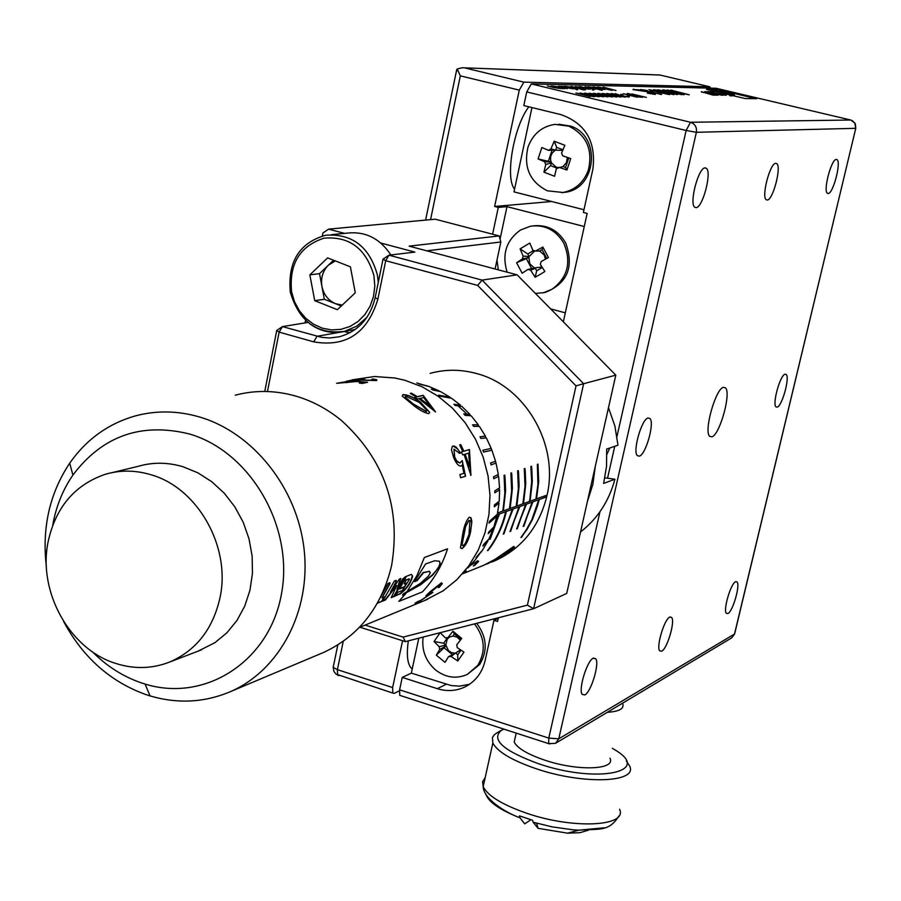 <?xml version="1.0" encoding="UTF-8"?>
<svg xmlns="http://www.w3.org/2000/svg" width="901" height="901" viewBox="0 0 901 901"><rect width="100%" height="100%" fill="white"/><g stroke="black" fill="none" stroke-linecap="round" stroke-linejoin="round"><path stroke-width="1.35" d="M723.424 387.351C715.653 388.522 703.613 431.399 709.661 436.298L711.858 436.827C719.753 435.082 731.533 392.645 725.44 387.858L723.424 387.351M705.123 167.879C698.545 167.237 688.961 203.446 694.716 207.185L696.045 207.635C702.712 207.894 712.128 171.933 706.339 168.284L705.123 167.879M648.044 417.985C641.658 419.078 632.491 451.142 637.277 455.591L639.327 456.154C645.78 454.723 654.79 422.896 649.97 418.537L648.044 417.985L649.97 418.537M593.207 658.237C587.002 660.748 578.217 689.524 582.17 694.378L584.828 694.919C591.101 692.092 599.728 663.53 595.752 658.777L593.207 658.237M669.691 617.129C664.24 619.291 656.029 646.997 659.69 650.86L661.728 651.186C667.247 648.765 675.333 621.262 671.65 617.467L669.691 617.129M735.531 581.742C730.711 583.611 722.974 610.214 726.341 613.333L727.94 613.536C732.817 611.441 740.442 585.031 737.052 581.956L735.531 581.742M785.041 374.23C780.165 374.974 772.101 404.099 775.998 406.88L777.191 407.128C782.124 406.137 790.076 377.226 786.168 374.478L785.041 374.23M836.297 159.432C831.375 158.858 822.94 190.989 827.411 193.276L828.177 193.501C833.155 193.805 841.466 161.91 836.984 159.635L836.297 159.432M775.806 163.329C770.141 162.721 761.176 196.812 766.233 199.718L767.235 200.011C772.968 200.304 781.786 166.46 776.707 163.61L775.806 163.329M562.652 150.399L555.726 150.129L556.66 147.336L562.934 149.735M550.883 149.014L555.726 150.129L548.349 150.309L550.883 149.014L554.205 141.22L564.882 145.309L561.56 153.102L562.765 155.839L570.75 158.587L566.92 170.019L565.569 167.518L562.967 166.516L566.447 162.698L567.326 157.427M562.967 166.516L556.401 168.566L554.554 176.258L543.922 172.159L550.556 165.671L551.48 162.89L556.063 167.09L558.462 167.609M561.537 192.668L564.848 192.318C596.642 189.007 601.519 136.04 570.75 126.14L558.71 124.214M528.02 147.054C523.38 167.248 529.811 181.822 547.324 190.798L562.967 192.476C575.187 190.021 583.634 182.599 588.319 170.199C593.083 149.814 586.596 135.139 568.858 126.174L555.005 124.372C541.929 126.388 532.93 133.956 528.02 147.054M558.947 167.282L566.92 170.019M548.349 150.309L541.873 147.516L538.088 158.925L544.553 161.741L545.758 164.466L543.922 172.159M449.396 637.131L447.2 639.226L445.804 644.992L443.664 643.235L447.594 637.57M460.31 640.172L457.021 637.075L452.831 636.083L454.329 633.91L452.921 631.218L447.966 637.581L445.342 637.874L440.217 632.682M452.921 631.218L461.717 638.415L456.762 644.789L457.224 647.605L463.959 652.144L457.787 660.985L457.742 654.779L455.602 653.022L460.434 649.846M423.155 637.063C421.488 650.105 425.621 661.064 435.543 669.939C445.781 677.755 456.402 679.23 467.405 674.365L479.715 664.454C487.903 650.691 486.9 636.984 476.719 623.323M467.405 674.365L477.755 665.411C486.011 651.468 484.918 637.626 474.467 623.897M440.139 632.705L434.057 641.501L439.215 646.727L439.677 649.542L436.298 655.162L445.049 662.359L448.439 656.739L451.063 656.457L457.787 660.985M622.681 703.501C624.494 708.58 619.392 711.52 607.353 712.297M503.884 729.112L501.238 730.407C490.842 739.698 503.389 750.848 538.899 763.857C597.442 783.893 653.45 771.966 614.302 749.497L612.308 748.292M626.353 761.041L629.675 766.053C638.122 782.687 583.296 784.805 536.478 768.835C512.14 760.5 497.589 751.907 492.836 743.043L492.43 737.514L494.232 734.844L497.025 732.828M588.443 830.159L580.019 832.67L567.607 833.177L538.088 828.334L533.122 822.23L532.604 820.27L519.483 815.867L519.888 817.646C511.667 815.326 483.646 800.82 483.173 786.652C487.824 795.876 502.262 804.706 526.477 813.164C573.047 829.37 627.828 826.577 619.584 809.267M515.53 736.151L514.201 742.109C517.523 748.337 527.761 754.374 544.902 760.207C577.609 771.324 616.014 769.916 610 758.237M531.962 107.579L513.987 191.879L583.972 209.742M469.567 684.264L459.679 686.134L451.198 685.571L411.34 673.126L418.796 638.178M562.37 88.602L552.167 86.023L560.906 87.251L564.972 88.467L562.37 88.602M564.037 86.282L574.151 88.827L564.003 86.383M575.243 88.85L565.141 86.305L573.734 87.521L577.789 88.726L575.243 88.85M578.814 86.609L588.815 89.12L582.237 88.23L575.424 86.53L585.954 88.816L578.791 86.71M593.759 89.954L592.205 89.717L593.725 90.1M602.127 90.314L588.173 86.811L596.507 87.994L600.55 89.188L596.721 88.85L602.127 90.314M612.027 90.415L597.757 87.014L612.061 89.571L603.197 87.138L615.991 90.494L602.769 87.679L612.027 90.415M590.076 94.988L598.399 96.722L590.955 95.281L594.705 96.677L580.514 93.107L588.511 94.673L584.456 93.163L590.042 95.168M599.075 95.123L607.319 96.835L599.942 95.405L603.681 96.79L589.592 93.253L597.521 94.796L593.466 93.31L599.041 95.292M607.916 95.247L616.081 96.936L608.783 95.517L612.511 96.903L598.523 93.389L606.373 94.92L602.33 93.445L607.882 95.405M616.599 95.371L624.697 97.049L617.455 95.641L621.183 97.004L607.297 93.524L615.068 95.044L611.036 93.591L616.566 95.529M622.873 94.751L620.766 94.312L622.873 94.751M626.42 94.481L637.277 97.207L623.188 93.772L637.446 96.542L627.062 93.839L640.667 97.252L626.398 94.582M646.355 97.398L631.792 93.963L646.355 97.398M661.638 94.504L640.431 89.514L647.447 90.539L642.379 89.773L644.97 90.674L661.638 94.504M658.575 91.373L669.916 94.447L660.14 92.747L648.9 89.683L658.541 91.497M670.704 92.364L681.944 94.695L671.943 92.735L677.338 94.628L657.82 89.796L668.587 91.913L662.764 89.897L670.659 92.555M724.404 93.636L731.409 95.292L729.742 95.619L730.869 95.889L733.087 95.697L745.172 98.547L756.694 98.693L718.457 89.672L706.485 89.413L724.404 93.636M716.07 88.264L531.297 83.928L690.481 122.266L850.747 120.024L716.295 88.321M726.15 95.303L708.118 91.587L726.15 95.303M704.548 91.789L717.714 95.168L709.909 92.702L723.3 95.258L707.781 91.587L715.597 93.693L705.314 91.53L712.387 93.636L704.492 92.037M701.383 91.722L712.95 95.089L717.387 95.157L701.327 91.981M684.05 94.729L663.71 89.92L678.307 93.253L667.145 89.987L683.656 93.513L670.873 90.066L689.254 94.819L670.581 90.843L684.05 94.729M673.869 94.695L653.619 89.717L661.48 90.832L673.869 94.695M652.876 91.136L650.285 91.08L653.293 91.542M654.914 94.391L647.357 93.141L653.495 93.636L646.625 91.62L633.268 89.672L638.235 89.751L647.166 91.62L654.914 94.391M642.559 97.353L627.558 93.4L642.559 97.353M629.337 96.486L627.209 96.047L629.371 96.508M620.89 95.427L628.943 97.105L621.746 95.697L625.463 97.06L611.621 93.591L619.37 95.112L615.338 93.659L620.845 95.585M612.275 95.303L620.406 96.993L613.142 95.585L616.87 96.948L602.927 93.456L610.743 94.988L606.7 93.513L612.241 95.461M603.512 95.179L611.723 96.891L604.38 95.461L608.119 96.846L594.074 93.321L601.969 94.864L597.915 93.377L603.479 95.348M594.604 95.056L602.882 96.779L595.471 95.337L599.21 96.734L585.076 93.175L593.038 94.729L588.984 93.242L594.559 95.224M585.526 94.932L593.883 96.666L586.393 95.213L590.155 96.621L575.908 93.028L583.949 94.605L579.884 93.096L585.492 95.101M602.938 89.402L593.061 86.913L601.339 88.095L605.348 89.289L602.938 89.402M588.95 88.107L591.473 87.96L585.019 86.699L595.662 89.075L588.95 88.107M580.435 86.642L590.414 89.154L580.413 86.744M585.436 89.627L583.555 89.875L571.065 86.428L585.368 89.909M577.53 89.638L575.942 89.402L577.496 89.796M561.222 86.214L572.98 88.805L561.616 86.901L567.236 88.692L558.586 86.158L567.247 88.016L561.222 86.214M550.962 85.989L561.177 88.568L554.34 87.667L547.391 85.91L558.192 88.264L550.939 86.102M731.86 95.224L731.094 94.256L726.994 93.186L720.406 92.555L723.92 93.636M400.911 695.707L399.751 695.335L399.605 689.817L402.251 677.394L411.34 673.126M498.219 618.39L493.962 620.327L497.555 621.442L498.354 617.771M563.339 321.815L587.137 213.436L583.375 212.478L592.869 169.197C596.214 141.682 585.627 123.516 561.132 114.686L523.819 105.586L526.725 91.925L531.297 83.928M493.962 620.327L485.143 660.534C482.26 672.529 475.694 681.246 465.457 686.697C456.525 691.044 447.144 691.709 437.3 688.679L402.251 677.394M756.063 98.682L718.457 89.672M718.435 89.807L707.116 89.559M712.747 90.888L728.481 92.713L734.067 94.56L734.552 95.269L733.437 95.776M723.413 93.625L720.406 92.555M713.367 91.035L715.754 90.933M715.732 91.069L717.286 91.046M734.597 95.236L728.447 92.848L719.144 91.192M719.111 91.328L717.252 91.181M722.996 94.549L721.701 94.808M715.619 93.366L716.419 93.107M718.784 93.862L716.363 93.377M709.391 91.891L710.664 91.643M725.789 95.292L720.766 93.873M713.862 92.409L710.607 91.913M712.331 93.895L717.951 95.168M709.898 92.78L707.037 92.184M715.552 93.884L721.983 95.236M716.07 95.134L710.585 94.188M658.485 90.776L657.865 90.764M658.417 91.069L661.48 90.832M668.981 93.479L669.77 93.727M660.23 91.215L669.004 93.4L660.196 91.35M668.08 94.121L669.578 94.616M649.17 89.807L650.725 90.01M668.013 94.414L650.804 90.055L667.945 94.188M651.569 91.395L652.808 91.418M659.96 94.301L661.357 94.481M640.701 89.627L642.154 89.807M632.986 89.503L633.685 89.188M633.617 89.481L635.43 89.638M653.405 93.591L655.455 94.38M632.299 94.166L633.009 94.267M594.806 87.228L595.707 87.307M604.12 89.165L605.033 89.481M600.911 88.095L595.809 87.374L603.873 89.176L600.911 88.095M589.941 87.115L590.853 87.206M599.3 89.064L600.224 89.379M596.079 87.994L590.943 87.273L599.041 89.075L596.079 87.994M585.92 87.093L585.019 86.699M594.435 88.962L595.37 89.289M592.678 88.264L589.772 88.208L594.164 88.985L592.678 88.264M566.954 86.62L567.889 86.699M576.55 88.602L577.496 88.94M573.284 87.521L568.013 86.789L576.257 88.625L573.284 87.521M554.002 86.338L554.96 86.417M563.733 88.343L564.69 88.681M560.445 87.251L555.095 86.507L563.429 88.366L560.445 87.251M530.914 819.752L524.675 823.852L519.888 817.646M448.439 656.739L455.602 653.022L451.063 656.457M436.298 655.162L445.961 645.961L439.677 649.542M447.966 637.581L452.831 636.083M460.963 639.35L454.329 633.91M457.742 654.779L460.94 650.195M439.215 646.727L445.804 644.992L448.507 650.623L451.401 652.549L454.69 653.124M444.463 648.112L452.279 654.531M434.057 641.501L443.664 643.235M544.553 161.741L551.063 161.943L538.088 158.925M565.569 167.518L568.779 157.923M550.556 165.671L557.246 168.25M554.847 150.58L552.2 153.012L550.691 156.391L550.579 160.141L551.48 162.89L545.758 164.466M551.964 150.456L548.472 160.952M554.205 141.22L556.66 147.336M550.612 308.885L565.31 312.838M584.265 226.523L506.981 206.644L498.287 207.41L494.626 206.464L551.716 201.509M343.258 641.321L337.391 669.668L392.645 687.553L402.567 640.724M498.287 207.41L492.599 234.204M494.626 206.464L519.28 90.123L460.332 75.853L430.565 219.641M464.995 67.969L523.875 82.149L709.763 86.778L659.701 74.974L462.179 67.755L457.212 68.983L460.332 75.853M392.645 687.553L392.791 693.072L394.165 693.376L399.413 690.864M408.288 640.881C406.531 653.698 407.286 662.505 410.529 667.303L412.23 668.947M528.842 106.814C513.683 126.354 504.842 178.083 514.572 189.12M523.875 82.149L519.28 90.123M710.641 88.14L709.763 86.778M506.981 206.644L500.066 239.125M496.992 260.062L498.321 269.838M455.951 73.285L457.212 68.983M380.83 243.045L414.854 252.1L388.939 255.186L482.114 280.121L517.129 274.839L409.122 246.142L499.199 235.927L435.206 219.202L328.583 229.136L322.918 232.999L322.333 235.961M305.574 320.317L305.067 322.918M264.759 391.473L276.753 330.419L282.441 326.601L321.725 337.357L329.766 337.976L339.328 336.783C358.136 331.433 370.086 318.368 375.176 297.612L383.015 259.15L385.707 260.716L377.846 299.256C367.428 333.212 346.052 347.414 313.694 341.851L279.141 332.12L267.462 391.53M495.088 268.982L500.843 241.997L426.747 250.827M365.142 625.091L403.085 637.108L527.412 605.123L533.606 608.727L566.729 593.432L615.8 375.154L583.634 383.713L533.606 608.727L405.394 641.625L359.983 627.22M527.412 605.123L576.021 385.876L477.643 285.392L385.707 260.716L388.939 255.186L383.015 259.15M344.542 233.382L328.583 229.136M615.8 375.154L517.129 274.839M477.643 285.392L482.114 280.121L583.634 383.713L576.021 385.876M343.822 331.512L349.881 332.784M307.996 322.434L282.441 326.601L279.141 332.12L276.753 330.419M499.199 235.927L500.843 241.997M405.394 641.625L403.085 637.108M335.341 260.918L328.336 265.232C322.749 270.964 320.621 278.037 321.939 286.462L324.349 299.267L314.731 300.686L337.379 309.685L355.276 292.802L350.399 266.82L327.615 257.889L309.854 274.861L314.731 300.686M390.899 254.949C379.76 238.213 364.995 230.96 346.592 233.19L331.545 234.654M341.299 305.991L324.349 299.267M309.854 274.861L319.517 273.645L321.939 286.462C323.774 294.773 328.324 300.529 335.589 303.727L342.245 305.09M319.517 273.645L333.573 260.231M92.409 651.783C106.859 666.335 123.279 676.73 141.694 682.992L145.061 684.05C204.809 702.645 269.151 661.852 281.36 594.491C294.447 527.4 250.669 451.57 189.221 433.922C141.187 422.186 102.421 435.904 72.902 475.075C62.732 489.907 56.008 506.621 52.731 525.215M46.368 566.436C41.851 527.806 49.623 493.376 69.704 463.17C86.473 439.294 108.447 423.504 135.646 415.834C156.504 410.315 177.79 410.698 199.493 416.972C253.316 432.717 297.443 488.229 304.133 549.644C310.991 611.058 279.794 670.04 230.78 691.495C204.786 702.577 177.891 704.053 150.084 695.921L146.322 694.727C110.553 681.944 82.993 657.55 63.656 621.532M320.486 653.754L323.966 652.29C359.094 635.802 381.641 606.891 391.608 565.558C401.17 508.04 384.524 459.747 341.659 420.677C327.615 409.122 312.287 400.911 295.674 396.057C275.188 390.268 255.062 389.975 235.285 395.179M537.829 464.195L538.539 481.675L536.388 498.85L547.087 495.1C559.037 444.17 525.001 385.842 476.505 373.521C460.828 369.241 445.376 369.185 430.149 373.352M491.653 562.089L494.75 560.85C521.533 548.653 538.854 527.322 546.693 496.845L546.952 495.145M427.187 386.079L416.836 382.936M424.439 600.607L443.146 590.808L456.92 579.647L468.7 566.031L478.149 550.331L484.963 532.964L488.961 514.426L489.998 495.223L488.049 475.908L483.15 457.032L475.446 439.147L465.164 422.738L452.584 408.288L438.089 396.192L422.096 386.788L405.045 380.323L394.92 378.003L374.467 376.517L352.088 379.862M472.597 562.787L467.901 567.923L475.007 560.107L481.416 551.333M491.856 450.196L491.203 448.394L482.868 450.263L483.589 452.077L491.912 450.185L495.527 461.211L490.572 462.99L491.068 464.86L496.023 463.069L498.332 474.444L493.511 476.854L493.793 478.769L498.602 476.336L499.571 487.846L494.807 490.899L494.863 492.824L499.616 489.75L499.233 501.215L494.446 504.909L494.277 506.812L499.053 503.096L497.318 514.336L489.446 521.307L489.04 523.166L496.913 516.16L493.861 526.972L488.826 531.894L488.207 533.651L493.252 528.718L488.928 538.944L483.657 544.429L482.846 546.074L488.117 540.577L482.609 550.049L476.032 557.55L481.607 551.547M491.203 448.394L486.337 437.875L480.92 438.46L480.008 436.76L485.436 436.185L479.4 426.353L473.644 426.387L472.541 424.81L478.307 424.788L471.2 415.8L465.051 415.327L463.79 413.908L469.95 414.392L461.898 406.407L455.309 405.484L453.89 404.245L460.49 405.168L451.626 398.298L440.184 396.192L438.641 395.145L450.106 397.262L440.578 391.62L432.976 390.009L431.342 389.176L438.956 390.797L428.91 386.473L419.055 384.017L427.22 385.876M461.976 548.675L460.49 547.819L462.596 534.777C464.038 526.195 466.267 520.327 469.297 517.174L471.088 518.075L471.842 521.386L470.604 531.815C468.711 540.093 465.84 545.713 461.976 548.675L461.808 548.596C465.671 545.623 468.543 540.014 470.435 531.759L471.673 523.492L470.739 517.579M460.726 444.61L463.869 451.198L469.444 449.543L470.941 475.323L464.094 454.498L462.72 454.904L461.447 451.919L462.81 451.514L459.668 444.925L460.726 444.61L459.69 444.959M459.882 474.568L463.936 473.284L462.213 465.051L460.985 466.076C458.53 466.211 456.075 463.328 453.62 457.426L451.469 449.802L452.268 446.457L453.935 445.961L456.109 447.065L460.557 453.023L459.487 453.338L454.003 449.194L454.735 457.212L456.638 460.771L459.814 462.979L462.213 460.58L465.558 476.19L460.67 477.755L459.882 474.568M411.374 393.151L417.366 396.677L423.143 395.291L435.543 411.881L418.864 398.625L417.456 398.974L414.843 397.273L416.262 396.936L410.27 393.41L411.374 393.151L410.473 393.523M428.763 413.627C424.247 412.838 418.706 409.696 412.117 404.2L402.285 396.091L402.916 394.615C407.883 394.683 413.75 397.195 420.497 402.15L429.687 412.399L428.763 413.627M417.49 601.688L421.623 599.976L428.437 595.37L426.578 596.293L425.97 595.73L430.025 591.799L441.456 582.801L442.312 583.623L439.395 587.215L438.314 587.643L439.981 585.639L439.361 585.031L431.038 591.439L428.448 594.007L429.101 594.39L432.897 592.374L420.001 601.192L415.001 603.253L417.49 601.688M399.751 594.255C406.644 589.22 410.935 583.161 412.613 576.088L411.408 574.387L406.374 576.336L399.605 588.961L404.493 587.035L406.509 583.33L404.222 583.882L406.317 579.962L409.268 578.814L409.336 579.478L402.42 590.448L398.062 592.182L394.615 596.304L399.447 593.996C406.306 588.995 410.586 582.958 412.275 575.885L412.613 576.077M380.627 597.093L388.016 583.398L389.75 582.756L389.739 584.141L390.065 583.003M377.395 603.174L381.945 601.361L385.223 596.631L382.001 597.904L389.739 584.141M391.203 597.667L393.985 596.563L405.687 576.606L402.499 579.208L396.924 589.513L400.787 578.498L399.357 579.05L390.46 592.058L396.046 581.708L396.068 580.323L394.401 580.965L382.621 601.091L385.437 599.976L396.733 585.481L391.203 597.667M414.888 581.145L416.893 580.357L423.143 572.529L429.169 571.403L430.34 572.721L428.414 576.122L420.17 583.521L403.49 593.77L402.488 595.065L405.574 593.545L398.839 601.418L422.434 591.856C433.831 579.76 442.211 565.4 447.56 548.799L424.315 557.55L416.904 575.683L406.768 591.991M198.107 651.141L215.012 642.616L226.962 632.716L236.986 620.417L244.734 606.125L249.949 590.29L252.449 573.419L252.134 556.075L249.014 538.821L243.191 522.231L234.846 506.869L224.27 493.219L211.814 481.753L197.882 472.822L182.959 466.718C167.721 462.213 152.798 462.078 138.202 466.324L112.94 472.439M220.035 597.532C231.095 546.896 197.623 487.745 150.884 474.726C135.375 470.097 120.193 469.95 105.349 474.275C74.468 484.896 55.333 507.68 47.944 542.616C38.056 592.171 69.726 649.114 115.373 663.316C134.148 669.375 152.393 668.891 170.109 661.852C196.407 650.195 213.053 628.752 220.035 597.532M606.936 454.307L609.797 447.988M467.045 414.167L456.773 404.65M536.557 498.895L538.708 481.675L537.998 464.15L537.356 464.364L537.931 484.389L535.915 499.131L530.07 501.238L532.311 481.404L531.793 468.802L531.511 466.29L530.858 466.504L531.658 481.63L529.901 499.041L529.416 501.474L523.515 503.614L525.745 483.657L525.227 470.975L524.945 468.452L524.281 468.666L525.013 486.416L522.85 503.85L516.87 506.013L519.111 485.943L518.582 473.183L518.3 470.637L517.625 470.863L518.368 488.714L516.205 506.249L510.146 508.446L512.399 488.252L511.858 475.424L511.565 472.856L510.89 473.081L511.644 491.045L509.47 508.682L503.344 510.901L505.596 490.583L505.044 477.676L504.763 475.097L504.076 475.323L504.842 493.399L503.152 508.66L502.657 511.149L497.589 512.984M496.496 515.057L498.827 514.212L489.558 539.339L499.514 513.964L505.675 511.723C502.308 526.297 496.237 539.26 487.475 550.612L488.162 550.342C496.924 539.001 502.983 526.038 506.362 511.475L512.455 509.268L503.265 534.102L513.131 509.02L519.145 506.835L510 531.522L519.809 506.599L525.756 504.436L516.645 528.988L526.409 504.2L532.288 502.071L523.211 526.477L532.93 501.834L538.742 499.728L531.815 519.798L526.049 530.261L520.924 537.514L526.691 530.013L532.457 519.55L539.384 499.492L546.693 496.845M469.691 565.963L477.755 560.715L478.6 561.458L474.568 565.456L473.329 565.952L475.638 563.733L474.94 563.035M464.128 571.898L466.245 570.851L463.778 572.315M483.826 565.242L495.235 559.206L513.773 546.411L514.482 547.098L504.177 555.602L494.75 560.85M504.594 475.154L505.348 493.162L503.344 510.901M511.408 472.912L512.151 490.808L510.146 508.446M518.131 470.694L518.863 488.488L516.87 506.013M524.776 468.497L525.508 486.191L523.515 503.614M496.71 514.865L498.827 514.212M499.514 513.964L505.675 511.723M506.362 511.475L512.455 509.268M513.131 509.02L519.145 506.835M519.809 506.599L525.756 504.436M526.409 504.2L532.288 502.071M532.93 501.834L538.742 499.728M531.342 466.335L532.063 483.916L530.07 501.238M539.384 499.492L546.592 496.766M359.386 383.083L363.745 382.137L356.852 381.506L336.602 383.319L348.878 381.202L339.7 382.869L354.521 381.157L367.597 382.283L362.348 383.432L359.386 383.083M362.202 379.49L365.142 379.501L364.466 380.154L366.583 380.391L373.622 380.222L373.847 379.648L371.843 379.265L372.98 379.017L376.787 379.704L376.573 380.582L361.008 380.109L346.356 381.236L359.217 379.028L349.532 380.537L362.202 379.49L355.264 380.56M499.053 503.096L498.264 501.97M496.913 516.16L496.226 515.293M493.252 528.718L492.712 528.099M450.016 398.005L450.106 397.262M460.411 406.193L460.49 405.168M469.917 415.699L469.95 414.392M478.375 426.353L478.307 424.788M485.673 437.942L485.436 436.185M496.023 463.069L495.392 461.267M498.602 476.336L497.836 474.692M499.616 489.75L498.794 488.342M521.578 537.255L528.11 527.378L533.538 516.735L537.672 505.348L539.215 499.447L538.573 499.683M523.864 526.229L532.119 502.026M517.309 528.729L525.587 504.391M510.664 531.275L518.976 506.79M503.941 533.842L512.286 509.223M488.162 550.342L488.027 550.218C496.766 538.899 502.826 525.97 506.193 511.43L505.506 511.678M490.245 539.068L499.345 513.908L498.658 514.167M468.914 520.373L465.434 526.544L461.808 545.026L463.024 545.758L465.265 543.483L468.959 534.575L469.95 520.733L468.914 520.373L465.626 526.578L461.976 545.105M461.458 451.942L462.81 451.514M463.869 451.198L460.569 444.7M463.711 451.277L469.286 449.622L470.727 475.368M469.725 467.146L464.984 454.25L468.655 453.124L469.725 467.146L465.153 454.183M462.213 465.051L461.109 465.997M453.057 446.006L457.832 449.058M453.991 449.182L454.566 457.28L457.325 461.898L460.141 462.911M462.089 460.816L465.378 476.235L460.67 477.733M415.012 397.386L416.262 396.936M417.366 396.677L411.295 393.332M417.276 396.845L423.053 395.46L435.363 411.926M430.52 406.34L419.877 398.535L423.594 397.487L430.52 406.34L419.967 398.366M402.916 394.615L402.837 394.796C407.826 394.863 413.683 397.375 420.395 402.308L429.687 412.399M405.157 397.195L413.142 404.099L426.297 411.599L427.029 410.541L419.404 402.42L405.574 396.136L405.157 397.195L413.232 403.941L426.41 411.453M372.98 379.017L376.787 379.704M364.432 379.681L362.213 379.693M364.466 380.154L373.622 380.222M372.383 379.344L372.969 379.22M359.983 383.15L363.745 382.137M346.153 382.666L354.532 381.348L367.079 382.396M428.437 595.37L426.578 596.293M442.312 583.623L438.629 587.317M439.361 585.031L428.448 594.007M431.68 593.072L419.9 601.023L416.025 602.623M395.01 595.764L399.447 593.996M409.268 578.814L406.317 579.962M404.222 583.882L405.979 579.748M406.092 584.377L406.16 583.24M404.493 587.035L405.765 584.141M399.909 588.477L404.166 586.799M402.961 594.457L423.233 582.508L432.334 574.894L436.197 570.558L439.024 566.357L439.936 563.508L439.497 561.255L434.721 560.76L425.61 563.925L414.528 581.641L417.208 580.582L423.481 572.743L429.169 571.403M428.842 571.2L429.608 571.493M405.664 593.083L420.654 584.749L432.638 575.12L439.35 566.56L440.262 563.711L439.497 561.255M398.828 601.418L405.957 593.354M377.688 602.668L381.945 601.361M381.63 601.091L384.569 596.89M389.39 583.938L382.001 597.904M391.485 597.172L393.985 596.563M393.681 596.293L405.157 576.809M400.337 578.667L396.924 589.513M396.046 581.708L390.46 592.058M395.708 581.494L396.384 580.571M383.026 600.539L385.437 599.976M385.121 599.706L396.733 585.481M447.56 548.799C442.2 565.4 433.831 579.76 422.434 591.856L398.839 601.406M514.494 547.098L504.177 555.602M511.171 548.799L496.406 558.733L486.63 564.116L502.995 556.086L511.554 549.34L511.171 548.799L496.406 558.733M478.6 561.458L473.768 565.58M595.279 466.403L592.858 484.355L587.294 501.925M608.479 407.691L614.899 426.049L617.973 445.229L606.688 449.036L606.531 466.436L603.614 483.42L614.91 479.231C609.008 501.125 597.554 518.694 580.548 531.962M614.91 479.231L604.886 477.823M545.432 259.173L544.339 255.174L539.71 251.052L542.087 249.633L546.772 258.452M523.121 256.075L529.124 256.548L528.876 257.54L522.4 258.936L523.121 256.075L520.102 248.867L529.799 243.056L532.829 250.264L535.521 251.086L542.864 247.043L548.439 257.551L541.096 261.583L540.363 264.455L544.88 271.471L539.969 274.523L535.149 277.238L536.692 270.807L535.329 268.25L530.644 270.244L527.952 269.41L522.141 273.217L516.588 262.754L528.876 257.54L529.799 263.847L534.406 267.969L541.884 266.921M542.762 292.848L545.477 292.352C567.517 283.297 574.252 266.831 565.682 242.932C558.158 230.284 547.481 224.563 533.662 225.791M535.408 293.422L543.573 292.679L551.953 289.3C567.743 277.632 571.696 262.247 563.801 243.169C555.94 230.07 544.868 224.405 530.576 226.185L520.485 230.014C506.171 240.387 501.722 254.442 507.15 272.181M530.644 270.244L535.149 277.238M522.4 258.936L516.588 262.754M534.912 250.816L529.124 256.548L527.772 253.992L520.102 248.867M536.692 270.807L542.256 267.496M526.511 258.947L531.624 268.588M533.719 250.433L527.772 253.992M535.521 251.086L539.71 251.052M542.864 247.043L542.087 249.633M527.952 269.41L534.406 267.969M538.088 828.334L536.602 823.221L533.099 822.208L552.076 826.87L573.261 829.832L578.904 830.17L604.019 827.828M850.949 120.081L854.891 123.099L855.657 128.325L696.36 132.301L558.755 738.831L734.495 634.045L855.792 128.19L855.364 123.888L852.492 120.723M399.605 689.817L548.788 738.099L599.965 511.734M607.544 478.194L614.741 446.322M616.994 436.388L686.134 130.487L526.725 91.925M446.164 684.309L437.3 688.679M734.63 633.944L731.702 637.852L734.743 633.459L855.759 128.314M731.702 637.852L555.523 743.325L558.755 738.831L548.788 738.099L548.675 743.64L549.61 743.989M696.36 132.301C697.014 127.232 695.054 123.888 690.481 122.266L686.134 130.487L696.36 132.301M485.188 777.552L482.587 781.719L483.173 786.652L492.836 743.043M485.65 793.68C488.015 801.699 499.469 809.751 520.012 817.838M659.937 75.031L463.992 67.823M333.415 666.233L333.19 667.348L337.391 669.668L337.638 675.187L338.866 675.581M344.024 331.568L316.972 336.298L313.694 341.851M375.176 297.612L377.846 299.256M367.034 317.208L356.74 326.218L344.43 331.377C317.152 334.721 299.098 321.634 290.28 292.127C287.644 261.605 299.481 242.639 325.79 235.217C352.28 233.494 369.489 246.773 377.418 275.053L378.285 282.396M355.174 329.496L344.43 331.377C331.895 334.046 320.227 331.444 309.426 323.549M291.597 291.845L294.514 301.711L299.335 310.699L305.811 318.346L313.638 324.27L322.412 328.201L331.714 329.912L341.074 329.315L350.038 326.444L358.147 321.409L364.984 314.483L370.198 305.991L373.532 296.35L374.805 286.079L373.938 275.672C366.043 248.53 349.363 236.039 323.91 238.202C299.729 246.176 288.962 264.049 291.597 291.845M618.807 816.103C608.885 832.22 598.613 828.582 578.904 830.17L567.607 833.177M399.751 695.335L548.675 743.64L555.523 743.325M516.205 733.11L514.201 742.109M501.238 730.407L496.519 733.11M564.848 192.318L562.967 192.476M775.637 163.351L776.707 163.61M836.196 159.454L836.984 159.635M785.143 374.208L786.168 374.478M735.858 581.607L737.052 581.956M670.04 616.971L671.65 617.467M593.522 658.079L595.752 658.777M704.841 167.924L706.339 168.284M723.503 387.329L725.44 387.858M392.791 693.072L335.938 674.072L333.888 671.358L333.19 667.348L337.819 644.947M425.61 220.092L456.694 69.681M145.061 684.05L150.084 695.921M427.716 599.255L359.296 627.501M323.966 652.29L230.78 691.495M201.542 649.835L170.109 661.852M484.614 564.927L462.427 573.881M72.902 475.075L69.704 463.17M488.995 563.159L486.63 564.116M545.477 292.352L543.573 292.679"/></g></svg>
